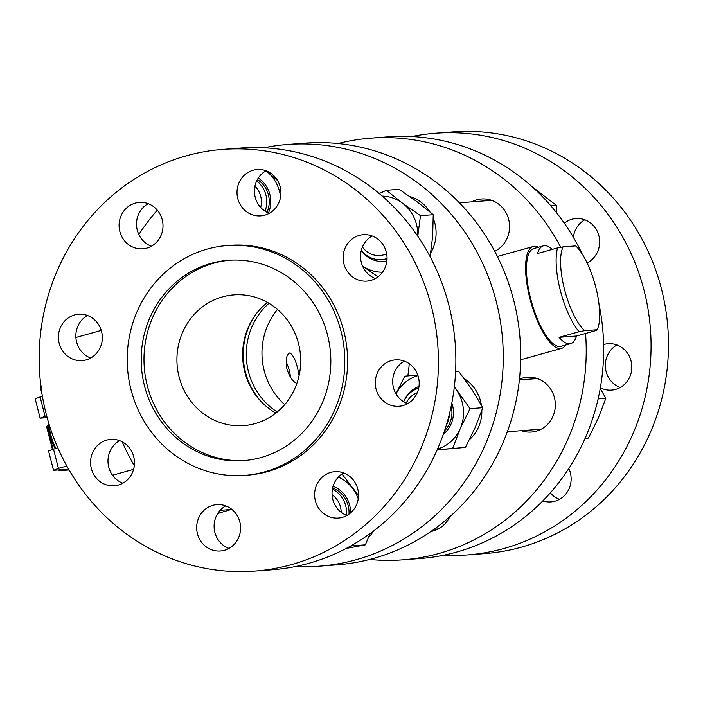 <?xml version="1.0" encoding="UTF-8"?>
<svg xmlns="http://www.w3.org/2000/svg" width="703" height="703" viewBox="0 0 703 703"><rect width="100%" height="100%" fill="white"/><g stroke="black" fill="none" stroke-linecap="round" stroke-linejoin="round"><path stroke-width="1.05" d="M48.859 423.54A23.261 7.557 74.4 0 0 55.862 448.277M48.147 421.167A21.995 7.144 74.4 0 0 55.194 448.461M68.622 469.165L53.525 470.307L48.533 450.887L57.804 447.732M46.653 415.798L40.133 418.18L47.154 417.652M40.133 418.18L35.15 398.759L42.382 396.176M53.525 470.307L58.437 468.374L53.454 448.953M58.437 468.374L66.847 466.027M45.054 416.246L40.062 396.817M41.477 385.912L40.431 387.942L42.066 394.313M75.898 337.475L101.25 330.392M112.506 475.237L133.579 469.349M89.65 357.607L92.743 356.746M264.02 147.771A211.454 199.564 85.7 0 1 287.615 144.466L305.04 143.14A211.454 199.564 85.7 0 1 520.053 338.864A211.454 199.564 85.7 0 1 337.089 564.834L319.663 566.161A211.454 199.564 85.7 0 1 295.84 566.46M338.029 143.535A211.454 199.564 85.7 0 1 370.578 138.166A211.454 199.564 85.7 0 1 560.757 247.298M585.555 333.468A211.454 199.564 85.7 0 1 402.626 559.86A211.454 199.564 85.7 0 1 369.637 559.465M494.727 251.349A27.487 25.941 -94.3 0 0 508.664 219.415A27.487 25.941 -94.3 0 0 481.546 198.993A27.487 25.941 -94.3 0 0 471.757 201.858M521.362 430.693A27.487 25.941 -94.3 0 0 531.468 432.046A27.487 25.941 -94.3 0 0 554.43 397.643A27.487 25.941 -94.3 0 0 527.303 377.23A27.487 25.941 -94.3 0 0 519.482 379.145M430.948 531.486A27.487 25.941 -94.3 0 0 449.744 516.793M287.615 144.466A211.454 199.564 85.7 0 1 502.627 340.19A211.454 199.564 85.7 0 1 319.663 566.161M134.299 465.694A211.454 199.564 85.7 0 1 122.199 441.809M138.825 234.503A211.454 199.564 85.7 0 1 157.314 210.162M370.578 138.166L388.003 136.839A211.454 199.564 85.7 0 1 582.198 254.003M599 304.083A211.454 199.564 85.7 0 1 420.051 558.534L402.626 559.86M490.378 199.933A27.487 25.941 -94.3 0 0 489.183 200.54M536.143 378.161A27.487 25.941 -94.3 0 0 534.948 378.768M538.788 429.366A27.487 25.941 -94.3 0 0 540.062 429.779M435.895 529.113A27.487 25.941 -94.3 0 0 437.169 529.526M469.472 439.656A37.531 35.422 -94.3 0 0 481.854 410.438M481.379 405.121A37.531 35.422 -94.3 0 0 464.305 378.715M409.858 196.559A37.531 35.422 85.7 0 1 430.016 211.972M433.276 218.343A37.531 35.422 85.7 0 1 430.711 252.878M368.469 537.567A37.531 35.422 -94.3 0 0 373.39 531.152M217.622 513.682A37.531 35.422 -94.3 0 0 219.872 512.83M409.208 363.697A112.067 105.766 85.7 0 1 407.802 375.912M565.687 345.024A52.866 17.18 -105.6 0 1 561.627 348.354A52.866 17.18 -105.6 0 1 529.974 298.766A52.866 17.18 -105.6 0 1 533.182 246.525A52.866 17.18 -105.6 0 1 538.384 247.263M597.207 329.716L597.199 329.725A47.365 15.396 -105.6 0 1 597.199 329.725L584.615 330.682A47.365 15.396 -105.6 0 1 564.527 289.478A47.365 15.396 -105.6 0 1 563.094 246.867L575.678 245.909A47.365 15.396 -105.6 0 1 595.757 287.096A47.365 15.396 -105.6 0 1 597.207 329.716L596.522 330.401L576.495 335.999A50.748 16.494 -105.6 0 1 570.687 343.626L561.056 346.315A50.748 16.494 -105.6 0 1 531.521 301.877A50.748 16.494 -105.6 0 1 533.753 248.563L543.384 245.874A50.748 16.494 -105.6 0 1 544.438 245.69A50.748 16.494 -105.6 0 1 552.303 249.389M437.161 449.911L465.412 447.424L475.219 427.468L482.794 407.687L471.941 389.55L458.848 371.579L455.588 371.825M433.241 214.696L420.491 215.672L402.327 203.07L386.404 190.302L399.146 189.335L417.318 201.937L433.241 214.696L432.644 236.489L430.104 256.665M346.087 548.472L365.375 544.843L370.042 533.639M217.772 513.436L231.12 509.499L231.313 508.937M570.687 343.626A50.748 16.494 -105.6 0 1 559.096 337.317L579.123 331.728A50.748 16.494 -105.6 0 1 557.602 247.904L537.575 253.502A50.748 16.494 -105.6 0 1 543.384 245.874M465.412 447.424L437.24 449.735M396 393.829L404.779 376.184L417.767 375.033M454.358 386.676L470.043 408.654L460.237 428.61L452.67 448.391M482.794 407.687L470.043 408.654M386.404 190.302L379.225 193.562M417.767 236.217L420.491 215.672M362.572 266.112L378.012 276.815M341.974 473.971L358.521 495.501M352.888 544.763L352.634 545.809L350.349 546.205M365.375 544.843L352.634 545.809M277.659 180.636L266.156 170.776M231.12 509.499L220.118 510.334M222.781 149.396L240.206 148.069A211.454 199.564 85.7 0 1 455.219 343.793A211.454 199.564 85.7 0 1 272.254 569.764L254.829 571.091A211.454 199.564 85.7 0 1 42.154 394.849A211.454 199.564 85.7 0 1 186.313 155.811A211.454 199.564 85.7 0 1 222.781 149.396A211.454 199.564 85.7 0 1 437.784 345.12A211.454 199.564 85.7 0 1 254.829 571.091M269.302 213.29A23.261 21.951 85.7 0 1 255.215 197.271A23.261 21.951 85.7 0 1 266.068 170.741M151.373 246.226A23.261 21.951 85.7 0 1 137.278 230.206A23.261 21.951 85.7 0 1 148.14 203.677M375.42 278.511A23.261 21.951 85.7 0 1 361.333 262.491A23.261 21.951 85.7 0 1 372.186 235.962M346.895 515.484A23.261 21.951 85.7 0 1 332.8 499.464A23.261 21.951 85.7 0 1 343.662 472.934M122.84 483.198A23.261 21.951 85.7 0 1 108.754 467.179A23.261 21.951 85.7 0 1 119.607 440.649M407.555 403.68A23.261 21.951 85.7 0 1 393.469 387.661A23.261 21.951 85.7 0 1 404.322 361.131M228.958 548.419A23.261 21.951 85.7 0 1 214.872 532.399A23.261 21.951 85.7 0 1 225.725 505.87M90.705 358.029A23.261 21.951 85.7 0 1 76.618 342.01A23.261 21.951 85.7 0 1 87.471 315.48M531.705 186.374L556.284 205.346L556.319 212.429M550.8 205.768L556.284 205.346M598.121 398.917L605.837 398.337L600.23 388.504M585.116 438.321L588.464 438.066L598.271 418.118L605.837 398.337M585.098 438.373L588.464 438.066M411.817 136.54A211.454 199.564 85.7 0 1 435.412 133.236A211.454 199.564 85.7 0 1 650.424 328.96A211.454 199.564 85.7 0 1 467.46 554.931A211.454 199.564 85.7 0 1 443.637 555.229M564.324 223.185A23.261 21.951 85.7 0 1 575.959 218.545A23.261 21.951 85.7 0 1 598.938 235.953A23.261 21.951 85.7 0 1 587.084 262.86M568.832 468.497A23.261 21.951 85.7 0 1 550.959 501.898A23.261 21.951 85.7 0 1 542.821 500.905M603.605 344.567A23.261 21.951 85.7 0 1 608.095 343.714A23.261 21.951 85.7 0 1 631.751 365.244A23.261 21.951 85.7 0 1 611.619 390.103A23.261 21.951 85.7 0 1 600.362 387.784M563.094 246.867L557.602 247.904M576.495 335.999L559.096 337.317M584.615 330.682L579.123 331.728M454.296 387.151A38.059 35.923 85.7 0 1 456.95 390.683A38.059 35.923 85.7 0 1 460.237 428.61A38.059 35.923 85.7 0 1 437.556 449.024M396.035 393.9A38.059 35.923 85.7 0 1 417.969 375.63M417.74 236.173A38.059 35.923 -94.3 0 0 402.327 203.07A38.059 35.923 -94.3 0 0 382.195 196.102M362.546 266.059A38.059 35.923 -94.3 0 0 382.529 272.193M338.371 477.047A38.059 35.923 85.7 0 1 352.133 487.785A38.059 35.923 85.7 0 1 358.24 498.761M280.585 197.016A38.059 35.923 -94.3 0 0 267.905 172.34A38.059 35.923 -94.3 0 0 266.015 170.767M237.79 198.597A23.261 21.951 85.7 0 1 257.21 169.485A23.261 21.951 85.7 0 1 280.857 191.014A23.261 21.951 85.7 0 1 260.734 215.874A23.261 21.951 85.7 0 1 237.79 198.597M119.853 231.533A23.261 21.951 85.7 0 1 139.273 202.42A23.261 21.951 85.7 0 1 162.929 223.949A23.261 21.951 85.7 0 1 142.806 248.809A23.261 21.951 85.7 0 1 119.853 231.533M343.899 263.818A23.261 21.951 85.7 0 1 363.328 234.705A23.261 21.951 85.7 0 1 386.975 256.235A23.261 21.951 85.7 0 1 366.852 281.095A23.261 21.951 85.7 0 1 343.899 263.818M315.375 500.782A23.261 21.951 85.7 0 1 334.795 471.678A23.261 21.951 85.7 0 1 358.451 493.207A23.261 21.951 85.7 0 1 338.328 518.058A23.261 21.951 85.7 0 1 315.375 500.782M91.328 468.506A23.261 21.951 85.7 0 1 110.749 439.393A23.261 21.951 85.7 0 1 134.405 460.922A23.261 21.951 85.7 0 1 114.273 485.782A23.261 21.951 85.7 0 1 91.328 468.506M376.043 388.987A23.261 21.951 85.7 0 1 395.464 359.874A23.261 21.951 85.7 0 1 419.12 381.404A23.261 21.951 85.7 0 1 398.988 406.264A23.261 21.951 85.7 0 1 376.043 388.987M197.446 533.726A23.261 21.951 85.7 0 1 216.867 504.613A23.261 21.951 85.7 0 1 240.514 526.143A23.261 21.951 85.7 0 1 220.391 551.003A23.261 21.951 85.7 0 1 197.446 533.726M59.184 343.336A23.261 21.951 85.7 0 1 78.613 314.223A23.261 21.951 85.7 0 1 102.26 335.753A23.261 21.951 85.7 0 1 82.137 360.604A23.261 21.951 85.7 0 1 59.184 343.336M435.412 133.236L452.837 131.909A211.454 199.564 85.7 0 1 667.85 327.633A211.454 199.564 85.7 0 1 484.885 553.604L467.46 554.931M573.367 237.306A23.261 21.951 85.7 0 1 584.817 219.802M588.051 262.351A23.261 21.951 85.7 0 1 586.522 261.718M559.526 499.323A23.261 21.951 85.7 0 1 550.344 492.838M620.195 387.52A23.261 21.951 85.7 0 1 606.1 371.5A23.261 21.951 85.7 0 1 616.962 344.971M443.391 434.19A27.382 25.844 -94.3 0 0 451.827 403.03M418.979 386.483A27.382 25.844 -94.3 0 0 403.68 401.782M386.87 261.041A27.382 25.844 85.7 0 1 361.263 250.523M350.551 512.918A27.382 25.844 -94.3 0 0 333.073 486.291M258.273 178.061A27.382 25.844 85.7 0 1 268.441 212.956M227.28 245.54L230.066 245.329A115.239 108.763 85.7 0 1 347.247 352.001A115.239 108.763 85.7 0 1 247.535 475.158L244.749 475.369A115.239 108.763 85.7 0 1 128.842 379.312A115.239 108.763 85.7 0 1 207.403 249.038A115.239 108.763 85.7 0 1 227.28 245.54A115.239 108.763 85.7 0 1 344.461 352.212A115.239 108.763 85.7 0 1 244.749 475.369M444.542 430.825A25.378 23.946 -94.3 0 0 451.185 406.22M387.028 259.003A25.378 23.946 85.7 0 1 384.146 259.416L381.676 259.6A25.378 23.946 -94.3 0 0 387.045 258.528M348.978 514.165A25.378 23.946 -94.3 0 0 346.456 500.826A25.378 23.946 -94.3 0 0 332.607 488.067M257.386 179.555A25.378 23.946 85.7 0 1 269.214 199.96A25.378 23.946 85.7 0 1 267.008 212.288M449.445 413.874A25.378 23.946 85.7 0 1 446.291 425.341M403.715 401.8A25.378 23.946 85.7 0 1 418.698 388.153M361.316 250.33A25.378 23.946 -94.3 0 0 381.676 259.6M332.378 489.2A25.378 23.946 85.7 0 1 343.987 501.011A25.378 23.946 85.7 0 1 346.421 515.299M265.075 211.164A25.378 23.946 -94.3 0 0 266.736 200.153A25.378 23.946 -94.3 0 0 256.674 180.961M211.076 263.353A100.441 94.791 85.7 0 1 228.405 260.303A100.441 94.791 85.7 0 1 330.533 353.275A100.441 94.791 85.7 0 1 243.625 460.606A100.441 94.791 85.7 0 1 142.604 376.896A100.441 94.791 85.7 0 1 211.076 263.353M406.211 403.127A21.143 19.956 85.7 0 1 417.292 392.713M362.423 246.999A21.143 19.956 -94.3 0 0 386.65 253.713M332.071 494.736A21.143 19.956 85.7 0 1 339.031 502.997A21.143 19.956 85.7 0 1 341.183 512.311M260.681 207.447A21.143 19.956 -94.3 0 0 261.358 200.487A21.143 19.956 -94.3 0 0 254.943 186.207M245.013 460.491A100.441 94.791 85.7 0 1 145.275 375.947A100.441 94.791 85.7 0 1 213.87 263.142A100.441 94.791 85.7 0 1 229.793 260.207M222.526 296.868A65.555 61.864 85.7 0 1 233.835 294.882A65.555 61.864 85.7 0 1 300.489 355.551A65.555 61.864 85.7 0 1 243.765 425.605A65.555 61.864 85.7 0 1 177.841 370.973A65.555 61.864 85.7 0 1 222.526 296.868M275.866 413.065A65.555 61.864 85.7 0 1 260.541 400.947A65.555 61.864 85.7 0 1 254.143 316.719A65.555 61.864 85.7 0 1 267.456 302.431M261.138 401.571A67.664 63.859 85.7 0 1 254.635 316.007M277.228 411.958A66.609 62.866 85.7 0 1 246.278 355.006A66.609 62.866 85.7 0 1 268.968 303.309M284.715 404.603A66.609 62.866 85.7 0 1 261.964 353.811A66.609 62.866 85.7 0 1 277.492 309.452M296.868 383.434C292.958 381.905 289.654 377.133 286.965 369.11C285.453 360.094 286.341 354.707 289.645 352.959C293.652 354.874 296.798 362.44 299.074 375.666M290.444 377.23A14.587 4.745 74.4 0 0 289.302 370.499A14.587 4.745 74.4 0 0 286.103 361.983M69.079 469.964L61.258 470.562A36.793 2.25 -14.4 0 1 59.228 470.465A36.793 2.25 -14.4 0 1 59.544 469.85M52.426 449.358L46.67 426.923A38.059 2.32 -14.4 0 1 46.706 426.765L47.619 425.227A36.793 2.25 -14.4 0 1 48.129 424.797L48.243 424.726M46.706 426.765A38.059 2.32 -14.4 0 1 47.233 426.317L48.314 425.649M53.085 449.094L47.233 426.317L48.129 424.797M533.182 246.525L497.399 256.516M561.627 348.354L520.659 359.795M507.329 431.756L541.257 429.181M519.394 379.945L537.417 378.574M491.652 200.346L459.34 202.807M495.501 250.953L494.552 251.024M434.138 529.245L438.364 528.92M59.228 470.465L58.349 469.947"/></g></svg>
